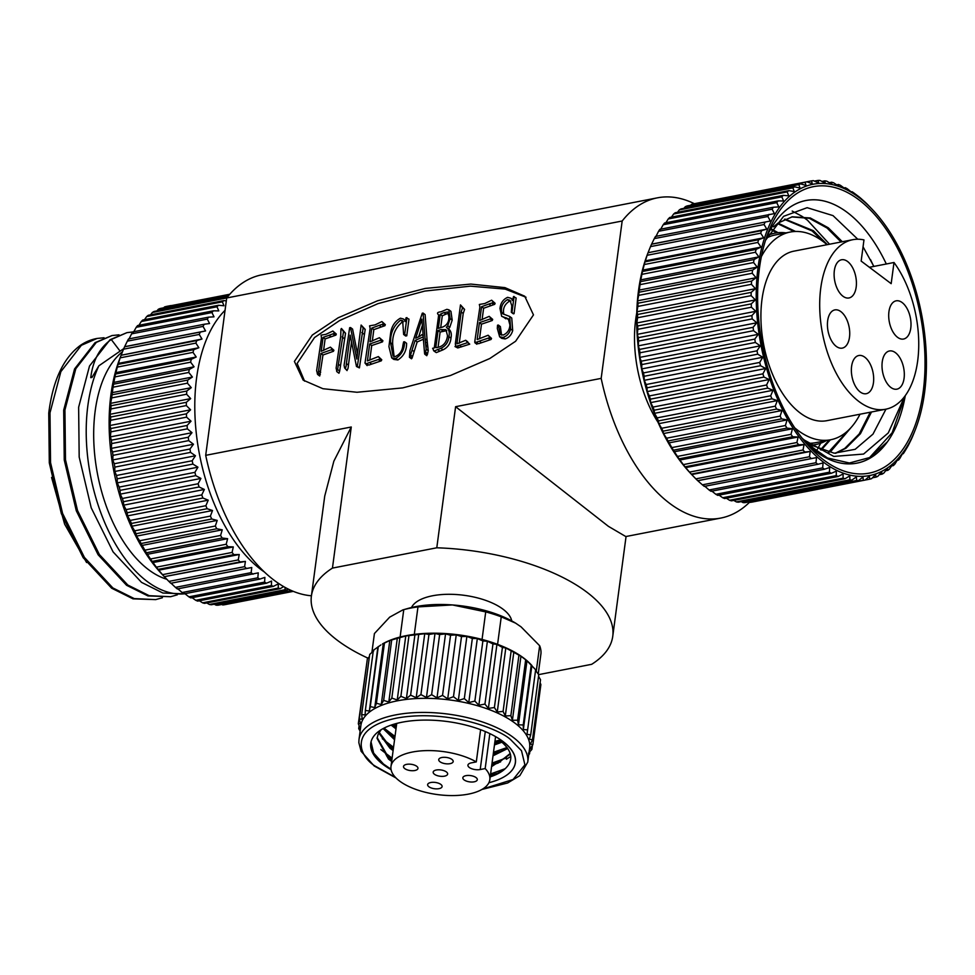 <?xml version="1.0" encoding="UTF-8"?>
<svg xmlns="http://www.w3.org/2000/svg" width="975" height="975" viewBox="0 0 975 975"><rect width="100%" height="100%" fill="white"/><g stroke="black" fill="none" stroke-linecap="round" stroke-linejoin="round"><path stroke-width="1.46" d="M488.889 782.73A72.893 31.724 -172.4 0 0 515.336 762.694A72.893 31.724 -172.4 0 0 502.795 741.439L502.808 741.329M499.151 772.724L490.413 775.32M391.913 759.537L386.685 756.039M510.803 756.429L506.378 759.281M500.602 761.877L491.863 764.473M393.364 748.678L388.123 745.18M502.052 751.018L493.313 753.614M394.814 737.831L389.573 734.333M500.711 741.134L494.752 742.767M396.264 726.972L392.633 724.62M394.168 724.145L396.447 725.595M494.947 741.378L500.065 740.013M384.016 728.13L394.997 736.442M493.496 752.237L507.037 747.545M382.298 738.721L393.547 747.301M492.046 763.084L506.622 757.855M380.847 749.568L392.096 758.148M490.596 773.943L505.184 768.714M371.036 741.914L373.644 753.09L383.467 764.01L391.012 769.226M490.206 776.868A67.397 29.335 -172.4 0 0 505.477 768.434C514.166 759.793 512.253 750.433 499.712 740.354L502.795 741.439M391.158 725.108L396.008 728.873M494.471 744.937L501.967 742.182M383.138 728.581L394.558 739.733M493.021 755.796L507.731 748.507M378.824 732.993L389.951 748.227L393.108 750.579M491.571 766.642L510.376 754.114M381.067 729.787L378.105 734.455L377.057 738.282L388.501 759.086L391.658 761.438M505.477 768.434L496.909 773.784L490.303 776.149M391.84 760.086L388.586 757.648L377.167 737.6M510.193 753.48L498.359 762.938L491.753 765.29M393.291 749.227L390.037 746.789L379.19 732.359M507.195 747.752L499.809 752.078L493.204 754.443M394.741 738.38L383.955 728.154M500.967 741.353L494.654 743.584M396.191 727.521L392.438 724.681M500.443 739.647L499.712 740.354M511.729 620.904A51.078 22.23 -172.4 0 0 503.027 609.204A51.078 22.23 -172.4 0 0 451.108 594.311A51.078 22.23 -172.4 0 0 411.487 607.535M400.116 637.041L403.76 609.655A83.911 36.514 -172.4 0 1 410.609 608.095A83.911 36.514 -172.4 0 1 417.97 606.901L452.437 604.939A76.611 33.345 -172.4 0 0 415.301 606.706A76.611 33.345 -172.4 0 0 407.623 608.546L402.87 609.899L389.683 617.151L374.412 633.555L371.889 652.458M531.546 665.121L530.181 663.719A85.13 37.05 -172.4 0 0 523.685 658.04A85.13 37.05 -172.4 0 0 382.444 644L389.817 640.502L405.771 635.968L424.747 633.701L428.951 634.481L434.996 633.47L439.64 634.554L445.551 633.86L450.548 635.261L456.239 634.847L461.504 636.578L466.879 636.419L472.339 638.479L477.323 638.552L482.881 640.953L487.39 641.221L492.96 643.951L496.933 644.378L502.418 647.412L505.806 647.973L520.942 656.236L526.987 660.782L535.641 669.764L527.621 729.885L523.331 729.544L523.234 724.973L518.444 724.815L517.615 720.208L512.399 720.269L520.942 656.236M523.234 724.973L531.253 664.852L531.875 665.511L523.331 729.544M535.531 670.337L538.748 674.737L530.717 734.858L526.987 734.37L527.621 729.885M538.541 676.26L540.503 679.709L532.472 739.83L529.364 739.221L530.717 734.858M540.101 682.683L540.881 684.584L532.862 744.705L530.412 744.035L532.472 739.83M358.995 739.574L360.884 725.473A85.13 37.05 7.6 0 1 422.614 698.344A85.13 37.05 7.6 0 1 514.995 723.158A85.13 37.05 7.6 0 1 529.644 747.983L527.755 762.097A85.13 37.05 7.6 0 0 513.106 737.271A85.13 37.05 7.6 0 0 420.725 712.445A85.13 37.05 7.6 0 0 358.995 739.574L358.849 742.682L361.128 751.311L374.181 765.96L396.021 777.977M528.755 754.589L529.523 753.894L528.474 753.212L531.875 749.422L530.107 748.715L532.862 744.705M492.85 781.609A72.967 31.748 -172.4 0 0 515.409 762.657A72.967 31.748 -172.4 0 0 502.856 741.378A72.967 31.748 -172.4 0 0 423.674 720.098A72.967 31.748 -172.4 0 0 370.756 743.352A72.967 31.748 -172.4 0 0 383.321 764.644A72.967 31.748 -172.4 0 0 391.097 769.677M476.3 761.902L471.339 762.864A7.91 3.437 -172.4 0 0 467.939 765.156A7.91 3.437 -172.4 0 0 469.292 767.459A7.91 3.437 -172.4 0 0 480.212 769.543L485.172 768.568A49.859 21.694 7.6 0 1 489.828 779.683A49.859 21.694 7.6 0 1 437.543 794.588A49.859 21.694 7.6 0 1 390.987 766.496A49.859 21.694 7.6 0 1 423.394 750.726A49.859 21.694 7.6 0 1 476.3 761.902L480.602 729.69M474.179 781.816A7.3 3.181 -172.4 0 0 477.311 779.695A7.3 3.181 -172.4 0 0 473.643 776.332A7.3 3.181 -172.4 0 0 465.989 775.649A7.3 3.181 -172.4 0 0 462.845 777.77A7.3 3.181 -172.4 0 0 466.525 781.133A7.3 3.181 -172.4 0 0 474.179 781.816M444.503 776.161A7.3 3.181 -172.4 0 0 447.647 774.053A7.3 3.181 -172.4 0 0 443.966 770.689A7.3 3.181 -172.4 0 0 436.312 770.006A7.3 3.181 -172.4 0 0 433.18 772.115A7.3 3.181 -172.4 0 0 436.849 775.491A7.3 3.181 -172.4 0 0 444.503 776.161M451.937 759.415A7.3 3.181 -172.4 0 0 444.015 757.295A7.3 3.181 -172.4 0 0 438.726 759.622A7.3 3.181 -172.4 0 0 439.981 761.743A7.3 3.181 -172.4 0 0 447.903 763.876A7.3 3.181 -172.4 0 0 453.192 761.548A7.3 3.181 -172.4 0 0 451.937 759.415M416.715 766.277A7.3 3.181 -172.4 0 0 408.793 764.144A7.3 3.181 -172.4 0 0 403.504 766.472A7.3 3.181 -172.4 0 0 404.759 768.605A7.3 3.181 -172.4 0 0 412.681 770.725A7.3 3.181 -172.4 0 0 417.97 768.398A7.3 3.181 -172.4 0 0 416.715 766.277M438.957 788.665A7.3 3.181 -172.4 0 0 442.102 786.557A7.3 3.181 -172.4 0 0 438.421 783.181A7.3 3.181 -172.4 0 0 430.767 782.511A7.3 3.181 -172.4 0 0 427.635 784.619A7.3 3.181 -172.4 0 0 431.303 787.983A7.3 3.181 -172.4 0 0 438.957 788.665M657.443 197.827L261.97 274.792A164.763 90.797 79 0 0 226.7 297.96L622.172 221.008A164.763 90.797 -101 0 1 657.443 197.827A164.763 90.797 -101 0 1 694.346 203.702M533.471 314.901L524.721 296.205L504.94 287.625L470.852 284.078L425.258 288.429L377.496 300.8L338.142 317.789L312.28 335.071L294.401 361.433L303.164 380.128L322.932 388.708L357.021 392.267L402.626 387.904L450.377 375.533L489.742 358.544L515.604 341.262L533.471 314.901M622.172 221.008L601.173 378.373L455.605 406.697L436.788 547.792L332.451 568.096L351.268 427.001L205.701 455.337L226.7 297.96L152.356 312.475L150.503 314.864M205.701 455.337A164.763 90.797 79 0 0 311.427 595.786M538.663 674.627L591.691 664.304A152.015 66.154 7.6 0 0 612.751 636.309L626.06 536.506M601.173 378.373A164.763 90.797 79 0 0 720.818 518.066A164.763 90.797 79 0 0 749.483 502.296M304.578 381.14L297.131 363.48L314.523 337.545L339.617 320.531L377.934 303.652L424.881 291.062L470.413 286.15L505.208 289.112L526.037 297.253M367.989 658.162A152.015 66.154 7.6 0 1 311.391 596.103L324.736 496.068L333.864 461.151L351.268 427.001M311.391 596.103A152.015 66.154 7.6 0 1 332.451 568.096M436.788 547.792A152.015 66.154 7.6 0 1 612.751 636.309M720.818 518.066L625.804 536.555L608.4 526.329L455.605 406.697M404.796 320.617L405.173 321.518L406.075 317.765L408.976 319.13L406.758 335.802L405.673 336.009L403.626 334.474L402.663 320.726L400.615 320.153C393.522 325.808 390.195 333.34 390.622 342.725L393.035 356.082L395.314 356.521C399.86 354.486 402.383 350.72 402.907 345.26L403.626 341.896L404.54 341.774C404.625 349.026 401.724 354.583 395.838 358.434L391.718 357.862L388.928 346.576L390.609 333.292C391.548 326.381 394.826 321.348 400.433 318.191L403.394 318.971L405.295 320.994M403.479 321.726L402.663 321.701C395.57 327.356 392.242 334.876 392.669 344.26L394.107 356.558M404.54 341.774L406.587 343.31C406.673 350.573 403.772 356.119 397.885 359.97L393.766 359.409L391.718 357.862M373.839 329.623L371.792 328.075L369.964 341.823L379.446 337.716L382.907 340.75L382.48 341.872L371.719 345.54L369.671 344.004L367.417 360.921L378.373 356.594L381.761 359.763L381.286 360.835L368.891 365.064L365.003 363.041L370.134 328.404L369.586 325.833L375.009 324.894L381.883 321.555L385.332 324.651L384.918 325.699L373.839 329.623L372.316 341.043M371.719 345.54L369.781 360.116M368.891 365.064L367.051 364.577M361.128 325.053L365.198 329.416L359.397 367.892L356.484 366.515L350.183 335.144L346.393 363.553C346.149 367.136 345.564 368.611 344.626 367.977L344.077 365.345L349.659 327.71L350.525 327.539L356.813 359.032L361.128 325.053L363.151 327.88L357.35 366.344L356.484 366.515M351.536 341.884L348.428 365.089C348.197 368.684 347.612 370.159 346.673 369.513M350.525 327.539L352.572 329.075L357.508 353.815M341.469 328.502L345.54 333.243L339.666 371.061L338.995 373.206L336.948 371.658L336.119 368.172L340.702 336.387L340.933 329.16L341.469 328.502L343.492 331.707L337.618 369.525L336.631 371.048M325.114 338.922L323.078 337.387L321.214 351.305L330.415 347.149L333.889 350.232L333.462 351.28L322.969 355.022L319.727 375.972L317.679 374.437L316.619 370.683L321.482 337.996L321.08 335.144L325.93 334.327L332.853 331.037L336.314 334.072L335.9 335.12L325.114 338.922L323.578 350.439M319.727 375.972L319.288 375.022L319.727 375.972M427.367 354.656L426.66 355.351L427.367 354.656L425.319 353.121L426.185 349.184L425.051 338.752L427.099 340.299L428.232 350.732L427.367 354.656M423.406 339.227L417.166 341.981L412.059 358.13L411.474 358.8L409.427 357.264L409.927 350.525L422.273 313.207L423.065 313.06L425.051 338.752M423.065 313.06L425.112 314.596L427.099 340.299M448.902 309.831L450.95 311.366L452.193 320.153L449.792 327.308L448.451 328.807C451.023 330.793 451.876 333.889 450.974 338.142C450.474 343.614 447.793 347.514 442.93 349.867L436.312 352.609L434.046 351.061L440.883 348.319C445.746 345.979 448.427 342.067 448.927 336.607C449.828 332.353 448.975 329.258 446.367 327.308L447.744 325.772L450.145 318.606L448.902 309.831L446.867 309.331L440.956 311.817C437.348 312.158 436.593 313.194 438.689 314.937L434.277 347.965L432.632 348.294L434.046 351.061M463.21 313.511L461.163 311.963L456.909 343.809L465.697 340.275L469.718 344.163L457.775 347.953L455.727 346.405L455.337 343.87L460.48 304.919L464.587 309.404L463.21 313.511L459.237 343.273M457.775 347.953L455.008 346.564L457.068 346.028L459.115 347.575M483.612 308.258L481.565 306.723L479.724 320.458L489.206 316.363L492.68 319.386L492.241 320.507L481.479 324.175L479.432 322.64L477.177 339.556L488.134 335.242L491.534 338.41L491.059 339.471L478.652 343.7L474.776 341.677L479.895 307.04L479.347 304.468L484.77 303.53L491.644 300.202L495.093 303.286L494.691 304.334L483.612 308.258L482.089 319.678M481.479 324.175L479.542 338.752M478.652 343.7L476.824 343.212M511.912 299.41L512.448 300.471L513.533 296.546L516.141 298.033L514.057 313.645L513.362 313.84L511.314 312.305L511.79 305.76L509.986 300.276L507.475 299.605C502.588 302.713 500.675 306.942 501.711 312.28L502.722 313.779L509.706 316.473L510.644 329.038C509.389 333.401 506.866 336.192 503.051 337.387L499.639 336.802L497.323 328.465L497.53 325.199L498.335 325.041L500.394 334.571L503.258 335.034C507.463 333.133 509.681 329.757 509.913 324.919L508.268 318.752L501.662 316.302L499.98 308.551C500.492 303.201 503.039 299.459 507.622 297.338L510.9 298.24L512.594 299.922M510.863 301.226L509.523 301.141C504.636 304.261 502.722 308.478 503.758 313.828L504.014 314.401M509.706 316.473L511.753 318.021L512.692 330.574C511.436 334.949 508.913 337.728 505.099 338.934L501.686 338.349L499.639 336.802M498.335 325.041L500.382 326.588L501.564 335.107M509.096 319.617L501.662 316.302M397.885 359.97L395.838 358.434M392.669 344.26L390.622 342.725M402.663 321.701L400.615 320.153M406.758 335.802L404.71 334.267L403.626 334.474M406.928 317.594L404.71 334.267M384.918 325.699L382.87 324.163L379.19 325.357L381.237 326.905M385.332 324.651L383.285 323.103L382.87 324.163M381.883 321.555L383.285 323.103M367.136 365.613L365.003 363.041M371.585 364.053L369.537 362.517L366.844 363.529M380.421 361.055L378.373 359.519L369.537 362.517M381.286 360.835L378.373 359.519M381.761 359.763L379.714 358.227L379.238 359.288M378.373 356.594L379.714 358.227M382.48 341.872L380.433 340.324L369.671 344.004M382.907 340.75L380.859 339.215L380.433 340.324M379.446 337.716L380.859 339.215M379.19 325.357L371.792 328.075M347.076 370.597L344.626 367.977M348.428 365.089L346.393 363.553M359.397 367.892L357.35 366.344M363.894 334.108L361.847 332.56M365.198 329.416L363.151 327.88M339.666 371.061L337.618 369.525M340.531 365.844L338.483 364.309M345.54 333.243L343.492 331.707M334.961 335.424L332.914 333.877L329.099 335.29L331.147 336.826M335.9 335.12L333.852 333.584L332.914 333.877M336.314 334.072L334.267 332.524L333.852 333.584M332.853 331.037L334.267 332.524M320.324 374.4L318.277 372.864L317.679 374.437L317.241 373.486M320.665 372.328L318.618 370.78L318.277 372.864M322.969 355.022L320.921 353.486L318.618 370.78M333.462 351.28L331.415 349.745L320.921 353.486M333.889 350.232L331.841 348.684L331.415 349.745M330.415 347.149L331.841 348.684M329.099 335.29L323.078 337.387M417.166 341.981L415.118 340.446L423.187 336.875L424.612 353.803L425.319 353.121L424.612 353.803M427.623 353.572L425.575 352.036M428.232 350.732L426.185 349.184M427.915 347.197L425.868 345.65M427.672 346.088L425.624 344.541M427.379 343.285L425.332 341.75M412.059 358.13L410.012 356.582L410.548 355.022L412.596 356.558M414.095 351.646L412.047 350.11L410.548 355.022M415.118 340.446L412.047 350.11M436.312 352.609L434.265 351.073M439.542 351.012L437.495 349.477M442.93 349.867L440.883 348.319M450.974 338.142L448.927 336.607M449.17 329.343L446.367 327.308M449.792 327.308L447.744 325.772M452.193 320.153L450.145 318.606M461.541 346.856L459.493 345.321L457.068 346.028M469.718 344.163L467.671 342.627L459.493 345.321M465.697 340.275L467.671 342.627M467.744 341.823L465.916 340.446M464.587 309.404L462.54 307.856L461.163 311.963M460.48 304.919L462.54 307.856M494.691 304.334L492.643 302.798L491.705 303.103L488.95 304.005L490.998 305.541M495.093 303.286L493.045 301.738L492.643 302.798M491.644 300.202L493.045 301.738M474.862 342.712L474.776 341.677M481.357 342.688L479.31 341.153L476.604 342.164M490.193 339.69L488.146 338.154L479.31 341.153M491.059 339.471L488.146 338.154M491.534 338.41L489.487 336.862L489.011 337.935M488.134 335.242L489.487 336.862M492.241 320.507L490.193 318.971L479.432 322.64M492.68 319.386L490.632 317.85L490.193 318.971M489.206 316.363L490.632 317.85M488.95 304.005L481.565 306.723M505.781 318.788L503.734 317.241M508.109 319.3L506.062 317.765M505.099 338.934L503.051 337.387M512.692 330.574L510.644 329.038M503.758 313.828L501.711 312.28M509.523 301.141L507.475 299.605M514.057 313.645L511.314 312.305M514.093 296.498L512.009 312.097M516.043 623.415A76.611 33.345 -172.4 0 0 515.19 622.891A76.611 33.345 -172.4 0 0 452.437 604.939L485.721 611.898A83.911 36.514 -172.4 0 1 501.247 616.846L515.592 623.135L521.052 626.84L539.663 645.743A83.911 36.514 -172.4 0 1 540.979 653.457L538.237 674.017M420.286 335.973L415.691 338.203L421.87 319.13L423.199 335.948L421.87 334.632L420.286 335.973M438.067 330.513L441.041 329.562L445.916 329.66L447.525 335.729C446.513 343.09 442.601 347.076 435.776 347.673L438.067 330.513L440.115 332.048L446.794 330.622M443.918 312.585L447.793 311.988L448.902 316.729C449.073 321.653 447.086 325.065 442.955 326.942L438.348 328.38L440.237 314.279L443.918 312.585L445.965 314.121L448.671 313.255M418.641 336.948L422.37 325.455M421.87 334.632L423.174 335.619M441.041 329.562L443.089 331.098M438.08 347.283L440.115 332.048M440.237 314.279L442.284 315.815L445.965 314.121M440.7 327.649L442.284 315.815M417.97 606.901L414.302 634.384M482.052 639.454L485.721 611.898M501.247 616.846L497.579 644.353M536.25 671.287L539.663 645.743M512.399 720.269L510.863 715.674L505.306 715.979L503.088 711.421L497.262 712.006L494.398 707.533L488.39 708.411L484.941 704.072L478.847 705.254L474.862 701.074L468.78 702.585L464.319 698.612L458.335 700.452L453.485 696.698L447.696 698.88L442.528 695.382L437.007 697.893L431.62 694.675L426.453 697.503L420.92 694.602L416.203 697.734L410.621 695.151L406.404 698.575L400.871 696.308L397.227 700.001L391.828 698.076L388.806 702L383.638 700.403L381.274 704.535L376.411 703.267L374.753 707.57L370.281 706.619L369.342 711.055L365.345 710.409L365.138 714.943L361.664 714.565L362.188 719.16L359.312 719.038L360.555 723.645L358.325 723.755L366.795 662.951M359.312 719.038L367.343 658.917L369.403 656.577M361.664 714.565L369.696 654.444L373.681 650.91M365.345 710.409L373.364 650.276L380.896 644.926M525.635 660.087L517.615 720.208M526.987 660.782L518.444 724.815M510.863 715.674L518.883 655.553M505.306 715.979L513.849 651.946M503.088 711.421L511.107 651.3M497.262 712.006L505.806 647.973M494.398 707.533L502.418 647.412M488.39 708.411L496.933 644.378M484.941 704.072L492.96 643.951M478.847 705.254L487.39 641.221M474.862 701.074L482.881 640.953M468.78 702.585L477.323 638.552M464.319 698.612L472.339 638.479M532.411 745.375L531.875 749.422M458.335 700.452L466.879 636.419M453.485 696.698L461.504 636.578M529.803 751.762L529.523 753.894M447.696 698.88L456.239 634.847M442.528 695.382L450.548 635.261M437.007 697.893L445.551 633.86M431.62 694.675L439.64 634.554M426.453 697.503L434.996 633.47M420.92 694.602L428.951 634.481M416.203 697.734L424.747 633.701M410.621 695.151L418.641 635.03M406.404 698.575L414.948 634.542M400.871 696.308L408.891 636.188M397.227 700.001L405.771 635.968M391.828 698.076L399.847 637.943M388.806 702L397.349 637.967M383.638 700.403L391.658 640.283M381.274 704.535L389.817 640.502M376.411 703.267L384.43 643.147M374.753 707.57L383.297 643.537M370.281 706.619L378.312 646.498M369.342 711.055L377.886 647.022M358.325 723.755L360.263 728.337L358.715 728.63L359.105 725.656M358.715 728.63L360.128 731.14M489.84 733.614L485.172 768.568M175.427 587.377L171.076 583.221L251.769 567.523L251.136 572.642L175.427 587.377A152.015 83.765 79 0 0 177.328 588.949L258.265 572.861L257.814 577.809L182.106 592.532A152.015 83.765 79 0 0 184.043 593.86A133.77 73.71 -101 0 1 87.884 405.454A133.77 73.71 -101 0 1 98.853 365.82L92.003 377.423L90.748 377.666C92.917 360.336 99.755 347.612 111.26 339.495L126.969 332.633L132.832 331.963M126.969 332.633L110.017 339.739L89.505 366.039L78.634 407.258L79.182 457.056L91.223 507.841L113.063 551.862L141.509 582.367L162.898 593.032L185.165 593.872M177.34 594.823L170.601 596.712L149.199 595.688L127.81 585.037L99.365 554.519L77.525 510.51L65.483 459.725L64.935 409.914L75.818 368.708L96.318 342.396L112.028 335.546L118.999 334.839M112.028 335.546L95.075 342.639L74.563 368.952L63.692 410.158L64.24 459.968L76.282 510.754L98.122 554.763L126.567 585.28L147.956 595.932L170.601 596.712M185.006 593.751A133.77 73.71 -101 0 1 184.251 593.824M162.398 597.736L155.659 599.613L134.257 598.601L112.868 587.949L84.423 557.432L62.583 513.423L50.542 462.625L49.993 412.827L60.877 371.621L81.376 345.308L97.086 338.447L104.057 337.752M96.744 338.52A133.77 73.71 79 0 0 96.391 338.581A133.77 73.71 79 0 0 80.133 345.552C63.29 358.178 52.821 380.689 48.75 413.071L49.298 462.869L61.34 513.654L83.167 557.676L111.625 588.193L133.014 598.845L155.659 599.613M122.509 351.683A120.766 66.544 79 0 0 95.184 410.95A120.766 66.544 79 0 0 166.81 579.272M121.192 354.985L119.779 358.666A145.933 80.413 79 0 0 110.943 394.509A145.933 80.413 79 0 0 161.643 573.824L164.495 576.859M187.748 380.055L112.04 394.79L113.051 387.197L188.76 372.462L192.416 377.033L187.748 380.055A152.015 83.765 79 0 0 187.407 383.175L191.283 387.66L186.773 391.024A152.015 83.765 79 0 0 186.603 394.229L190.673 398.604L186.347 402.297A152.015 83.765 79 0 0 186.322 405.576L190.588 409.805L186.444 413.802A152.015 83.765 79 0 0 186.578 417.142L191.027 421.2L187.09 425.478A152.015 83.765 79 0 0 187.371 428.842L191.99 432.693L188.26 437.239A152.015 83.765 79 0 0 188.699 440.615L193.477 444.247L189.967 449.012A152.015 83.765 79 0 0 190.552 452.388L195.463 455.764L192.173 460.748A152.015 83.765 79 0 0 192.904 464.088L197.949 467.183L194.89 472.351A152.015 83.765 79 0 0 195.768 475.642L200.923 478.445L198.096 483.758A152.015 83.765 79 0 0 199.095 486.976L204.36 489.462L201.764 494.898A152.015 83.765 79 0 0 202.897 498.03L208.236 500.175L205.871 505.696A152.015 83.765 79 0 0 207.127 508.718L212.526 510.51L210.393 516.092A152.015 83.765 79 0 0 211.77 518.992L217.206 520.418L215.317 526.025A152.015 83.765 79 0 0 216.791 528.779L222.251 529.827L220.582 535.433A152.015 83.765 79 0 0 222.154 538.029L227.626 538.675L226.188 544.257A152.015 83.765 79 0 0 227.845 546.67L233.305 546.926L232.074 552.435A152.015 83.765 79 0 0 233.817 554.653L239.241 554.507L238.229 559.918A152.015 83.765 79 0 0 240.033 561.941L245.408 561.393L244.591 566.67A152.015 83.765 79 0 0 246.443 568.474L251.769 567.523M226.31 300.934L223.97 300.568A152.015 83.765 79 0 0 222.373 301.836L223.97 305.76L218.498 305.272A152.015 83.765 79 0 0 216.986 306.784L218.802 310.891L213.354 310.818A152.015 83.765 79 0 0 211.953 312.548L214 316.838L208.589 317.155A152.015 83.765 79 0 0 207.297 319.117L209.576 323.529L204.226 324.248A152.015 83.765 79 0 0 203.044 326.418L205.567 330.939L200.289 332.073A152.015 83.765 79 0 0 199.241 334.437L201.983 339.032L196.792 340.555A152.015 83.765 79 0 0 195.877 343.102L198.863 347.734L193.781 349.647A152.015 83.765 79 0 0 193.001 352.365L196.219 357.008L191.258 359.312A152.015 83.765 79 0 0 190.625 362.176L194.062 366.795L189.248 369.464L113.539 384.199A152.015 83.765 79 0 0 113.051 387.197M113.539 384.199L114.916 376.911L190.625 362.176M191.258 359.312L115.55 374.034A152.015 83.765 79 0 0 114.916 376.911M115.55 374.034L117.305 367.1L193.001 352.365M193.781 349.647L118.072 364.382A152.015 83.765 79 0 0 117.305 367.1M118.072 364.382L120.181 357.837L195.877 343.102M196.792 340.555L121.095 355.278A152.015 83.765 79 0 0 120.181 357.837M201.983 339.032L121.095 355.278L123.532 349.172L199.241 334.437M200.289 332.073L124.581 346.795A152.015 83.765 79 0 0 123.532 349.172M124.581 346.795L127.347 341.153L203.044 326.418M204.226 324.248L128.517 338.983A152.015 83.765 79 0 0 127.347 341.153M128.895 339.227L131.588 333.852L207.297 319.117M208.589 317.155L132.88 331.89A152.015 83.765 79 0 0 131.588 333.852M133.319 332.536L136.244 327.283L211.953 312.548M213.354 310.818L137.646 325.553A152.015 83.765 79 0 0 136.244 327.283M138.913 325.309L141.278 321.518L216.986 306.784M218.498 305.272L142.789 320.007A152.015 83.765 79 0 0 141.278 321.518M144.495 319.678L146.664 316.57L222.373 301.836M223.97 300.568L148.261 315.303A152.015 83.765 79 0 0 146.664 316.57M227.309 297.204L154.05 311.464A152.015 83.765 79 0 0 152.356 312.475M156.914 310.903L158.34 309.258L228.65 295.571M229.076 295.072L160.107 308.502A152.015 83.765 79 0 0 158.34 309.258M163.727 307.795L164.568 306.942L229.808 294.243M170.978 305.553L166.384 306.442A152.015 83.765 79 0 0 164.568 306.942M264.505 572.093A145.933 80.413 -101 0 1 196.609 377.837A145.933 80.413 -101 0 1 225.054 310.318M189.248 369.464A152.015 83.765 79 0 0 188.76 372.462M98.853 365.82L123.788 348.587M86.592 562.538L64.63 524.148L51.59 477.457M120.083 351.146L111.26 339.495M92.54 376.423L90.748 377.666M293.109 591.264L222.763 604.951A152.015 83.765 79 0 0 224.64 604.719L293.329 591.35M222.763 604.951L221.691 604.488M291.367 590.521L216.121 605.17A152.015 83.765 79 0 0 218.047 605.207L292.012 590.801M216.121 605.17L214.207 604.195M285.029 587.377L285.09 589.729L209.381 604.463A152.015 83.765 79 0 0 211.319 604.756L287.028 590.021L288.344 589.107M209.381 604.463L206.773 602.952M257.814 577.809A152.015 83.765 79 0 0 259.752 579.126L264.883 577.383L264.591 582.112A152.015 83.765 79 0 0 266.553 583.196L271.562 581.063L271.428 585.548A152.015 83.765 79 0 0 273.39 586.377L278.277 583.867L278.265 588.096L202.568 602.83A152.015 83.765 79 0 0 204.518 603.391L280.227 588.656L283.652 586.584M202.568 602.83L199.412 600.771M271.428 585.548L195.719 600.283A152.015 83.765 79 0 0 197.681 601.112L273.39 586.377M195.719 600.283L192.124 597.675M264.591 582.112L188.882 596.846A152.015 83.765 79 0 0 190.844 597.919L266.553 583.196M188.882 596.846L184.19 593.092M182.106 592.532L177.584 588.571M171.076 583.221L246.443 568.474M244.591 566.67L168.882 581.405A152.015 83.765 79 0 0 170.747 583.196M168.882 581.405L164.324 576.664L240.033 561.941M245.408 561.393L164.324 576.664A152.015 83.765 79 0 1 162.52 574.653L158.108 569.388L233.817 554.653M232.074 552.435L156.366 567.17A152.015 83.765 79 0 0 158.108 569.388M156.366 567.17L152.137 561.405L227.845 546.67M226.188 544.257L150.479 558.992A152.015 83.765 79 0 0 152.137 561.405M150.479 558.992L146.457 552.764L222.154 538.029M220.582 535.433L144.873 550.168A152.015 83.765 79 0 0 146.457 552.764M144.873 550.168L141.083 543.514L216.791 528.779M215.317 526.025L139.608 540.759A152.015 83.765 79 0 0 141.083 543.514M139.608 540.759L136.512 536.116L136.061 533.727L211.77 518.992M210.393 516.092L134.684 530.827A152.015 83.765 79 0 0 136.061 533.727M134.684 530.827L131.832 526.22L131.418 523.453L207.127 508.718M205.871 505.696L130.162 520.431A152.015 83.765 79 0 0 131.418 523.453M130.162 520.431L127.542 515.872L127.189 512.765L202.897 498.03M201.764 494.898L126.055 509.62A152.015 83.765 79 0 0 127.189 512.765M126.055 509.62L123.667 505.16L123.398 501.711L199.095 486.976M198.096 483.758L122.387 498.481A152.015 83.765 79 0 0 123.398 501.711M122.387 498.481L120.23 494.142L120.059 490.376L195.768 475.642M194.89 472.351L119.182 487.086A152.015 83.765 79 0 0 120.059 490.376M119.182 487.086L117.268 482.893L117.195 478.822L192.904 464.088M192.173 460.748L116.476 475.483A152.015 83.765 79 0 0 117.195 478.822M116.476 475.483L114.782 471.473L114.843 467.122L190.552 452.388M189.967 449.012L114.258 463.747A152.015 83.765 79 0 0 114.843 467.122M114.258 463.747L112.783 459.944L112.99 455.349L188.699 440.615M188.26 437.239L112.552 451.973A152.015 83.765 79 0 0 112.99 455.349M112.552 451.973L111.296 448.403L111.662 443.576L187.371 428.842M187.09 425.478L111.382 440.2A152.015 83.765 79 0 0 111.662 443.576M111.382 440.2L110.333 436.898L110.87 431.864L186.578 417.142M186.444 413.802L110.736 428.537A152.015 83.765 79 0 0 110.87 431.864M110.736 428.537L109.895 425.514L110.614 420.31L186.322 405.576M186.347 402.297L110.638 417.032A152.015 83.765 79 0 0 110.614 420.31M110.638 417.032L109.98 414.302L110.894 408.964L186.603 394.229M186.773 391.024L111.065 405.758A152.015 83.765 79 0 0 110.894 408.964M111.065 405.758L110.589 403.357L111.711 397.898L187.407 383.175M112.04 394.79A152.015 83.765 79 0 0 111.711 397.898M184.043 593.86L259.752 579.126M251.136 572.642A152.015 83.765 79 0 0 253.037 574.214M238.229 559.918L162.52 574.653M158.559 570.217L239.241 554.507M278.265 588.096A152.015 83.765 79 0 0 280.227 588.656M152.624 562.624L233.305 546.926M285.09 589.729A152.015 83.765 79 0 0 287.028 590.021M146.945 554.385L227.626 538.675M141.57 545.525L222.251 529.827M136.512 536.116L217.206 520.418M131.832 526.22L212.526 510.51M127.542 515.872L208.236 500.175M123.667 505.16L204.36 489.462M120.23 494.142L200.923 478.445M117.268 482.893L197.949 467.183M114.782 471.473L195.463 455.764M112.783 459.944L193.477 444.247M111.296 448.403L191.99 432.693M110.333 436.898L191.027 421.2M109.895 425.514L190.588 409.805M109.98 414.302L190.673 398.604M110.589 403.357L191.283 387.66M111.723 392.73L192.416 377.033M113.38 382.492L194.062 366.795M115.525 372.706L196.219 357.008M118.182 363.431L198.863 347.734M124.873 346.649L205.567 330.939M805.752 442.687L827.47 457.957L849.408 463.003L869.907 457.482L887.384 441.833A133.758 73.698 -101 0 1 856.891 463.125A133.758 73.698 -101 0 1 806.41 443.454A133.77 73.71 -101 0 0 856.915 463.149A133.77 73.71 -101 0 0 905.287 395.618M766.374 237.729A133.758 73.698 -101 0 1 805.801 200.545A133.758 73.698 -101 0 1 886.312 263.993A133.77 73.71 -101 0 0 805.801 200.521A133.77 73.71 -101 0 0 766.374 237.717M873.88 266.407L863.058 246.809M857.768 239.228L833.028 215.621L807.154 207.687L783.62 216.316L765.546 240.264M768.068 235.304A107.628 59.304 -101 0 1 774.942 233.171A107.628 59.304 -101 0 1 785.96 232.879M923.215 391.487A145.933 80.413 -101 0 1 810.14 447.61A145.933 80.413 -101 0 1 759.428 268.296A145.933 80.413 -101 0 1 768.263 232.464A145.933 80.413 -101 0 1 870.773 210.368A145.933 80.413 -101 0 1 923.215 391.487M761.365 256.632A105.8 58.305 -101 0 1 790.225 232.05A105.8 58.305 -101 0 1 827.019 244.713M766.679 237.937A105.8 58.305 -101 0 1 775.283 234.963L790.225 232.05M924.58 392.523A148.371 81.754 79 0 0 873.027 210.21A148.371 81.754 79 0 0 758.062 267.272A148.371 81.754 79 0 0 811.371 451.425A148.371 81.754 79 0 0 915.598 428.951A148.371 81.754 79 0 0 924.58 392.523M871.821 208.942L867.263 204.202A152.015 83.765 -101 0 0 865.398 202.41L860.718 198.23A152.015 83.765 -101 0 0 858.817 196.67L854.039 193.074A152.015 83.765 -101 0 0 852.101 191.746L851.955 192.514L847.263 188.76A152.015 83.765 -101 0 0 845.301 187.688L845.264 188.845L840.426 185.323A152.015 83.765 -101 0 0 838.463 184.507L838.561 186.042L833.576 182.788A152.015 83.765 -101 0 0 831.626 182.215L831.858 184.117L826.763 181.155A152.015 83.765 -101 0 0 824.826 180.85L825.228 183.105L820.024 180.436A152.015 83.765 -101 0 0 818.098 180.412L818.683 182.983L813.382 180.655A152.015 83.765 -101 0 0 811.505 180.887L812.273 183.775L806.91 181.789L693.347 203.897A152.015 83.765 79 0 0 691.519 204.384L805.082 182.288A152.015 83.765 -101 0 1 806.91 181.789M805.082 182.288L806.045 185.469L800.621 183.848L687.058 205.944A152.015 83.765 79 0 0 685.303 206.7L798.866 184.604A152.015 83.765 -101 0 1 800.621 183.848M798.866 184.604L800.024 188.065L794.576 186.81L681.013 208.906A152.015 83.765 79 0 0 679.319 209.918L792.882 187.822A152.015 83.765 -101 0 1 794.576 186.81M792.882 187.822L794.259 191.527L788.787 190.649L675.224 212.745A152.015 83.765 79 0 0 673.628 214.012L787.178 191.917A152.015 83.765 -101 0 1 788.787 190.649M787.178 191.917L788.775 195.841L783.315 195.353L669.752 217.462A152.015 83.765 79 0 0 668.241 218.961L781.804 196.865A152.015 83.765 -101 0 1 783.315 195.353M781.804 196.865L783.62 200.972L778.172 200.899L664.609 222.995A152.015 83.765 79 0 0 663.207 224.738L776.77 202.642A152.015 83.765 -101 0 1 778.172 200.899M776.77 202.642L778.818 206.919L773.407 207.236L659.843 229.332A152.015 83.765 79 0 0 658.552 231.294L772.115 209.198A152.015 83.765 -101 0 1 773.407 207.236M772.115 209.198L774.394 213.61L655.48 236.438A152.015 83.765 79 0 0 654.298 238.607L767.861 216.511A152.015 83.765 -101 0 1 769.043 214.329M767.861 216.511L770.384 221.02L651.544 244.25A152.015 83.765 79 0 0 650.496 246.614L764.047 224.518A152.015 83.765 -101 0 1 765.095 222.154M764.047 224.518L766.801 229.113L761.609 230.636L648.046 252.732A152.015 83.765 79 0 0 647.132 255.279L760.695 233.183A152.015 83.765 -101 0 1 761.609 230.636M760.695 233.183L763.681 237.815L758.599 239.728L645.036 261.824A152.015 83.765 79 0 0 644.256 264.542L757.819 242.446A152.015 83.765 -101 0 1 758.599 239.728M757.819 242.446L761.036 247.089L756.076 249.393L642.513 271.489A152.015 83.765 79 0 0 641.879 274.353L755.442 252.257A152.015 83.765 -101 0 1 756.076 249.393M755.442 252.257L758.879 256.876L754.053 259.545L640.49 281.641A152.015 83.765 79 0 0 640.014 284.639L753.578 262.543A152.015 83.765 -101 0 1 754.053 259.545M753.578 262.543L757.234 267.113L752.554 270.136L639.003 292.244A152.015 83.765 79 0 0 638.662 295.352L752.225 273.256A152.015 83.765 -101 0 1 752.554 270.136M894.002 262.494A86.348 47.58 -101 0 1 917.67 360.908A86.348 47.58 -101 0 1 885.702 409.22A86.348 47.58 -101 0 1 836.55 373.852A86.348 47.58 -101 0 1 820.767 288.027A86.348 47.58 -101 0 1 852.723 239.716A86.348 47.58 -101 0 1 863.972 239.911L861.157 261.081L891.174 283.664L894.002 262.494L869.395 267.284M885.702 409.22L826.934 420.664A86.348 47.58 -101 0 1 777.77 385.296A86.348 47.58 -101 0 1 761.987 299.459A86.348 47.58 -101 0 1 793.943 251.148L852.723 239.716M910.772 328.148A19.463 10.725 -101 0 1 903.569 339.032A19.463 10.725 -101 0 1 892.491 331.061A19.463 10.725 -101 0 1 888.932 311.72A19.463 10.725 -101 0 1 896.135 300.836A19.463 10.725 -101 0 1 907.213 308.807A19.463 10.725 -101 0 1 910.772 328.148M904.081 378.288A19.463 10.725 -101 0 1 896.878 389.171A19.463 10.725 -101 0 1 885.8 381.201A19.463 10.725 -101 0 1 882.241 361.859A19.463 10.725 -101 0 1 889.444 350.976A19.463 10.725 -101 0 1 900.522 358.946A19.463 10.725 -101 0 1 904.081 378.288M873.442 382.822A19.463 10.725 -101 0 1 866.239 393.705A19.463 10.725 -101 0 1 855.16 385.734A19.463 10.725 -101 0 1 851.602 366.393A19.463 10.725 -101 0 1 858.804 355.509A19.463 10.725 -101 0 1 869.883 363.48A19.463 10.725 -101 0 1 873.442 382.822M856.184 287.077A19.463 10.725 -101 0 1 848.981 297.96A19.463 10.725 -101 0 1 837.903 289.989A19.463 10.725 -101 0 1 834.344 270.648A19.463 10.725 -101 0 1 841.547 259.764A19.463 10.725 -101 0 1 852.625 267.735A19.463 10.725 -101 0 1 856.184 287.077M849.493 337.216A19.463 10.725 -101 0 1 842.29 348.112A19.463 10.725 -101 0 1 831.212 340.141A19.463 10.725 -101 0 1 827.653 320.799A19.463 10.725 -101 0 1 834.856 309.904A19.463 10.725 -101 0 1 845.934 317.874A19.463 10.725 -101 0 1 849.493 337.216M636.773 312.829A94.855 52.272 79 0 0 635.688 319.52A94.855 52.272 79 0 0 658.101 422.431M691.446 474.313L690.081 472.838A148.371 81.754 -101 0 1 638.527 290.538A148.371 81.754 -101 0 1 647.51 254.109L648.156 252.44M639.003 292.244L640.014 284.639M640.49 281.641L641.879 274.353M642.513 271.489L644.256 264.542M645.036 261.824L647.132 255.279M766.801 229.113L648.046 252.732L650.496 246.614M651.544 244.25L654.298 238.607M655.858 236.681L658.552 231.294M660.27 229.978L663.207 224.738M665.876 222.751L668.241 218.961M671.458 217.12L673.628 214.012M677.467 212.318L679.319 209.918M683.877 208.345L685.303 206.7M690.69 205.238L691.519 204.384M697.942 202.995L811.505 180.887M816.148 451.327L817.172 449.658M817.818 448.573L820.731 443.186M829.554 244.225L807.483 220.216L802.742 216.791M802.035 216.316L792.188 211.063M855.721 463.357L856.891 463.125M905.141 395.826L892.162 432.742L869.444 457.738M870.565 259.716L873.746 266.443M773.492 226.858L778.208 222.97L792.285 216.803L810.262 217.961L828.299 227.797L842.327 241.739M871.504 411.986L860.45 433.704L845.995 448.207L835.648 453.314M784.973 219.095L813.357 230.697L827.373 244.64M851.017 427.598L831.053 451.108L828.994 452.412M777.989 223.117L795.551 231.465M830.359 439.822L821.218 450.048M771.822 229.198L778.135 232.708M813.796 444.905L812.931 445.977M904.678 396.435L888.262 432.937L863.594 454.058L833.771 456.434L802.998 439.323M802.193 438.299A120.376 66.337 79 0 0 811.858 445.331L834.161 453.204L855.185 449.304L872.991 434.119L885.958 409.171M776.758 232.867L771.396 229.832M820.548 449.78L829.116 440.066M794.064 231.538L777.428 223.531M828.372 452.278L848.482 430.194M823.619 241.922L812.114 230.941L784.375 219.363M835.197 453.29L844.752 448.439L859.207 433.948L870.261 412.23M841.072 241.983L827.056 228.028L809.348 218.315L791.663 216.925M826.386 440.59A107.628 59.304 -101 0 1 816.063 444.454A107.628 59.304 -101 0 1 811.346 445.027M860.011 414.229A105.8 58.305 -101 0 1 830.651 439.762L815.709 442.674A105.8 58.305 -101 0 1 808.628 443.247M830.651 439.762A105.8 58.305 -101 0 1 794.686 427.806M752.225 273.256L756.1 277.741L751.591 281.105L638.028 303.201A152.015 83.765 79 0 0 637.857 306.418L751.408 284.31A152.015 83.765 -101 0 1 751.591 281.105M751.408 284.31L755.479 288.685L751.164 292.378L637.601 314.474A152.015 83.765 79 0 0 637.577 317.753L751.128 295.657A152.015 83.765 -101 0 1 751.164 292.378M751.128 295.657L755.393 299.886L751.262 303.883L637.699 325.979A152.015 83.765 79 0 0 637.833 329.318L751.396 307.223A152.015 83.765 -101 0 1 751.262 303.883M751.396 307.223L755.844 311.281L751.908 315.559L638.345 337.655A152.015 83.765 79 0 0 638.625 341.018L752.188 318.923A152.015 83.765 -101 0 1 751.908 315.559M752.188 318.923L756.807 322.774L753.078 327.32L639.515 349.416A152.015 83.765 79 0 0 639.953 352.792L753.517 330.696A152.015 83.765 -101 0 1 753.078 327.32M753.517 330.696L758.282 334.327L754.784 339.093L641.221 361.201A152.015 83.765 79 0 0 641.806 364.577L755.357 342.469A152.015 83.765 -101 0 1 754.784 339.093M755.357 342.469L760.281 345.845L756.99 350.829L643.427 372.925A152.015 83.765 79 0 0 644.158 376.277L757.721 354.169A152.015 83.765 -101 0 1 756.99 350.829M757.721 354.169L762.767 357.264L759.708 362.432L646.145 384.528A152.015 83.765 79 0 0 647.022 387.831L760.573 365.722A152.015 83.765 -101 0 1 759.708 362.432M760.573 365.722L765.741 368.526L762.913 373.839L649.35 395.935A152.015 83.765 79 0 0 650.349 399.165L763.912 377.057A152.015 83.765 -101 0 1 762.913 373.839M763.912 377.057L769.165 379.543L766.582 384.979L653.018 407.075A152.015 83.765 79 0 0 654.152 410.207L767.715 388.111A152.015 83.765 -101 0 1 766.582 384.979M767.715 388.111L773.041 390.256L770.689 395.777L657.126 417.873A152.015 83.765 79 0 0 658.381 420.908L771.944 398.799A152.015 83.765 -101 0 1 770.689 395.777M771.944 398.799L777.331 400.591L775.21 406.173L661.647 428.281A152.015 83.765 79 0 0 663.024 431.182L776.588 409.073A152.015 83.765 -101 0 1 775.21 406.173M776.588 409.073L782.023 410.499L780.122 416.106L666.559 438.214A152.015 83.765 79 0 0 668.046 440.968L781.609 418.86A152.015 83.765 -101 0 1 780.122 416.106M781.609 418.86L787.069 419.908L785.399 425.514L671.836 447.61A152.015 83.765 79 0 0 673.408 450.206L786.971 428.11A152.015 83.765 -101 0 1 785.399 425.514M786.971 428.11L792.443 428.756L790.993 434.338L677.442 456.434A152.015 83.765 79 0 0 679.1 458.847L792.663 436.751A152.015 83.765 -101 0 1 790.993 434.338M792.663 436.751L798.123 437.007L796.892 442.516L683.329 464.612A152.015 83.765 79 0 0 685.072 466.83L798.635 444.734A152.015 83.765 -101 0 1 796.892 442.516M798.635 444.734L804.058 444.588L803.034 449.999L689.483 472.107A152.015 83.765 79 0 0 691.287 474.118L804.838 452.022A152.015 83.765 -101 0 1 803.034 449.999M804.838 452.022L810.225 451.474L809.408 456.751L695.845 478.859L691.689 474.545L810.225 451.474M811.261 458.555L816.575 457.604L815.941 462.723L702.39 484.831L697.698 480.651L811.261 458.555A152.015 83.765 -101 0 1 809.408 456.751M702.39 484.831A152.015 83.765 -101 0 0 704.291 486.391L817.854 464.295A152.015 83.765 -101 0 1 815.941 462.723M817.854 464.295L823.083 462.942L822.632 467.89L709.069 489.986L704.547 486.013M709.069 489.986A152.015 83.765 -101 0 0 711.007 491.315L824.57 469.207A152.015 83.765 -101 0 1 822.632 467.89M824.57 469.207L829.701 467.464L829.408 472.192L715.845 494.301L711.153 490.535M715.845 494.301A152.015 83.765 -101 0 0 717.807 495.373L831.358 473.277A152.015 83.765 -101 0 1 829.408 472.192M831.358 473.277L836.379 471.144L836.233 475.629L722.682 497.737L719.075 495.129M722.682 497.737A152.015 83.765 -101 0 0 724.644 498.554L838.207 476.458A152.015 83.765 -101 0 1 836.233 475.629M838.207 476.458L843.095 473.947L843.082 478.177L729.519 500.273A152.015 83.765 79 0 0 731.482 500.833L845.045 478.737A152.015 83.765 -101 0 1 843.082 478.177M845.045 478.737L849.786 475.873L849.908 479.81L736.344 501.906A152.015 83.765 79 0 0 738.282 502.198L851.845 480.102A152.015 83.765 -101 0 1 849.908 479.81M851.845 480.102L856.428 476.885L856.647 480.517L743.084 502.612A152.015 83.765 79 0 0 744.997 502.649L858.561 480.553A152.015 83.765 -101 0 1 856.647 480.517M858.561 480.553L862.973 476.994L863.277 480.297L749.714 502.405A152.015 83.765 79 0 0 751.591 502.174L865.154 480.066A152.015 83.765 -101 0 1 863.277 480.297M865.154 480.066L869.371 476.202L869.761 479.164L865.166 480.053M915.062 430.328L912.612 436.434A152.015 83.765 -101 0 1 911.564 438.811L908.797 444.454A152.015 83.765 -101 0 1 907.628 446.623L904.556 451.754A152.015 83.765 -101 0 1 903.264 453.716L902.826 453.07L899.901 458.323A152.015 83.765 -101 0 1 898.499 460.054L898.024 459.006L894.867 464.088A152.015 83.765 -101 0 1 893.356 465.599L892.868 464.149L889.48 469.048A152.015 83.765 -101 0 1 887.884 470.303L887.396 468.463L883.789 473.131A152.015 83.765 -101 0 1 882.095 474.155L881.619 471.924L877.805 476.348A152.015 83.765 -101 0 1 876.05 477.104L875.611 474.508L871.589 478.664A152.015 83.765 -101 0 1 869.761 479.164M698.039 480.675L816.575 457.604M697.698 480.651A152.015 83.765 -101 0 1 695.845 478.859M749.714 502.405L748.654 501.942M743.084 502.612L741.171 501.638M736.344 501.906L733.736 500.394M729.519 500.273L726.363 498.213M689.483 472.107L685.072 466.83M683.329 464.612L679.1 458.847M677.442 456.434L673.408 450.206M671.836 447.61L668.046 440.968M666.559 438.214L663.475 433.57L663.024 431.182M661.647 428.281L658.795 423.662L658.381 420.908M657.126 417.873L654.505 413.327L654.152 410.207M653.018 407.075L650.63 402.614L650.349 399.165M649.35 395.935L647.193 391.597L647.022 387.831M646.145 384.528L644.231 380.335L644.158 376.277M643.427 372.925L641.733 368.916L641.806 364.577M641.221 361.201L639.746 357.398L639.953 352.792M639.515 349.416L638.259 345.845L638.625 341.018M638.345 337.655L637.297 334.34L637.833 329.318M637.699 325.979L636.858 322.957L637.577 317.753M637.601 314.474L636.943 311.756L637.857 306.418M638.028 303.201L637.553 300.812L638.662 295.352M685.523 467.659L804.058 444.588M679.575 460.078L798.123 437.007M673.908 451.827L792.443 428.756M668.521 442.979L787.069 419.908M663.475 433.57L782.023 410.499M658.795 423.662L777.331 400.591M876.05 477.104L872.418 477.811M654.505 413.327L773.041 390.256M882.095 474.155L879.231 474.703M650.63 402.614L769.165 379.543M887.884 470.303L885.641 470.742M647.193 391.597L765.741 368.526M893.356 465.599L891.65 465.928M644.231 380.335L762.767 357.264M898.499 460.054L897.232 460.31M641.733 368.916L760.281 345.845M903.264 453.716L902.375 453.887M639.746 357.398L758.282 334.327M638.259 345.845L756.807 322.774M637.297 334.34L755.844 311.281M636.858 322.957L755.393 299.886M636.943 311.756L755.479 288.685M637.553 300.812L756.1 277.741M638.686 290.184L757.234 267.113M640.343 279.947L758.879 256.876M642.488 270.16L761.036 247.089M645.133 260.886L763.681 237.815M651.836 244.091L770.384 221.02M814.454 181.118L818.098 180.412M821.937 181.411L824.826 180.85M829.372 182.654L831.626 182.215M836.745 184.836L838.463 184.507M844.033 187.931L845.301 187.688M851.212 191.917L852.101 191.746M395.46 777.392L375.351 766.192C359.056 756.515 347.185 728.337 396.679 718.1C447.452 708.825 499.98 729.081 510.827 739.83L521.503 750.713L524.916 764.814L513.094 779.5L482.662 789.031M480.212 769.543L485.282 731.555M383.992 326.003L381.944 324.468M344.175 338.496L342.128 336.96M493.752 304.651L491.705 303.103M515.336 762.694L515.531 761.219M403.394 318.971L405.442 320.507M336.789 371.609L338.837 373.157M317.558 374.388L319.605 375.923M424.734 354.157L426.782 355.704M435.277 351.963L433.875 350.903M433.534 350.634L435.581 352.17M474.849 342.712L476.897 344.26M510.9 298.24L512.947 299.788M481.967 789.445L507.634 782.986L519.833 775.637L527.755 762.097M489.828 779.683L495.58 736.625M390.987 766.496L396.727 723.438M97.086 338.447L96.391 338.581M774.942 233.171L768.58 234.402M873.027 210.21L871.65 208.748M804.619 200.777L805.801 200.545M816.063 444.454L811.785 445.295M915.598 428.951L914.952 430.621"/></g></svg>
